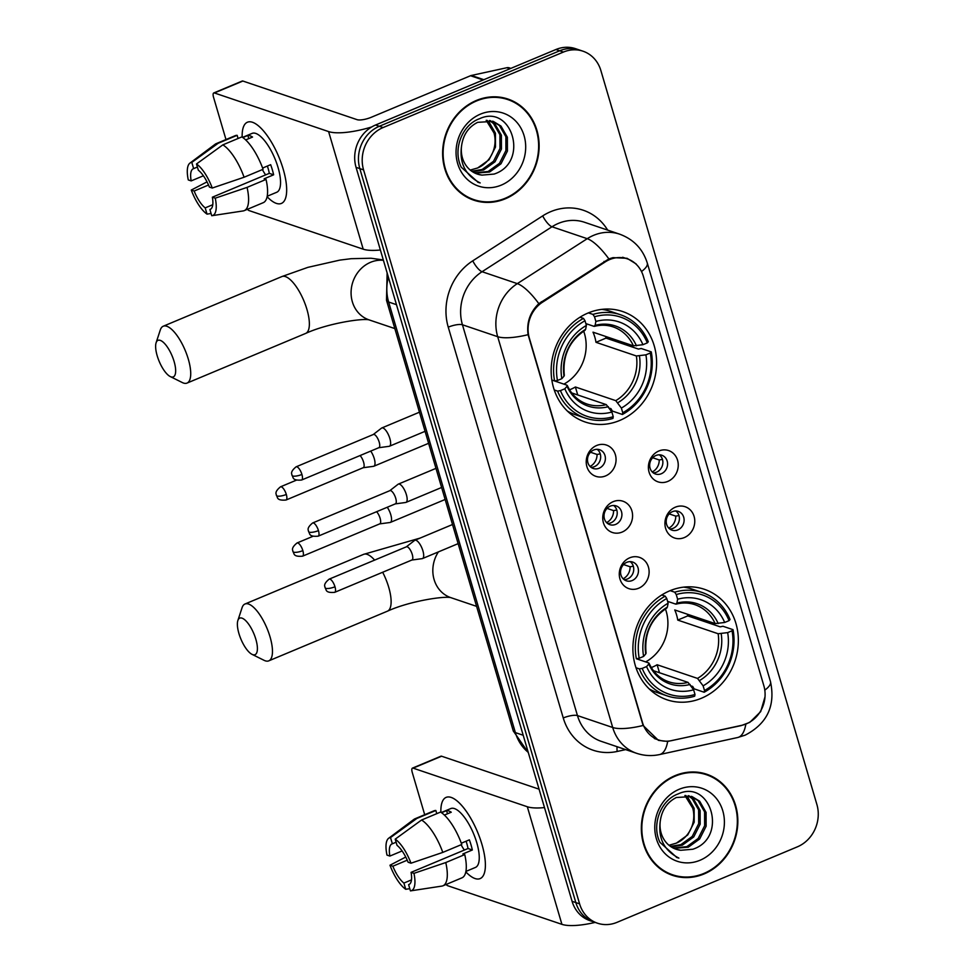 <?xml version="1.0" encoding="UTF-8"?>
<svg xmlns="http://www.w3.org/2000/svg" width="973" height="973" viewBox="0 0 973 973"><rect width="100%" height="100%" fill="white"/><g stroke="black" fill="none" stroke-linecap="round" stroke-linejoin="round"><path stroke-width="1.46" d="M669.813 590.793A58.319 52.056 108.7 0 0 632.912 646.838A58.319 52.056 108.7 0 0 666.943 699.769A58.319 52.056 108.7 0 0 701.436 698.249A58.319 52.056 108.7 0 0 738.337 642.204A58.319 52.056 108.7 0 0 704.306 589.273A58.319 52.056 108.7 0 0 669.813 590.793M588.057 313.014A58.319 52.056 108.7 0 0 551.168 369.071A58.319 52.056 108.7 0 0 585.187 422.002A58.319 52.056 108.7 0 0 619.692 420.482A58.319 52.056 108.7 0 0 656.593 364.425A58.319 52.056 108.7 0 0 622.562 311.506A58.319 52.056 108.7 0 0 588.057 313.014M605.62 475.906A16.505 14.729 -71.3 0 1 586.901 466.651A16.505 14.729 -71.3 0 1 596.668 445.488A16.505 14.729 -71.3 0 1 615.374 454.732A16.505 14.729 -71.3 0 1 605.62 475.906M593.761 449.988A9.9 8.842 108.7 0 0 587.485 459.499A9.9 8.842 108.7 0 0 593.262 468.487A9.9 8.842 108.7 0 0 599.125 468.232A9.9 8.842 108.7 0 0 605.388 458.709A9.9 8.842 108.7 0 0 599.611 449.721A9.9 8.842 108.7 0 0 593.761 449.988M622.148 532.061A16.505 14.729 -71.3 0 1 603.43 522.817A16.505 14.729 -71.3 0 1 613.197 501.654A16.505 14.729 -71.3 0 1 631.903 510.898A16.505 14.729 -71.3 0 1 622.148 532.061M610.29 506.142A9.9 8.842 108.7 0 0 604.014 515.666A9.9 8.842 108.7 0 0 609.791 524.654A9.9 8.842 108.7 0 0 615.654 524.398A9.9 8.842 108.7 0 0 621.917 514.875A9.9 8.842 108.7 0 0 616.14 505.887A9.9 8.842 108.7 0 0 610.29 506.142M638.677 588.227A16.505 14.729 -71.3 0 1 619.959 578.984A16.505 14.729 -71.3 0 1 629.726 557.809A16.505 14.729 -71.3 0 1 648.432 567.064A16.505 14.729 -71.3 0 1 638.677 588.227M626.819 562.309A9.9 8.842 108.7 0 0 620.543 571.82A9.9 8.842 108.7 0 0 626.332 580.808A9.9 8.842 108.7 0 0 632.182 580.553A9.9 8.842 108.7 0 0 638.446 571.042A9.9 8.842 108.7 0 0 632.669 562.053A9.9 8.842 108.7 0 0 626.819 562.309M667.794 481.416A16.505 14.729 -71.3 0 1 649.076 472.173A16.505 14.729 -71.3 0 1 658.843 450.998A16.505 14.729 -71.3 0 1 677.561 460.241A16.505 14.729 -71.3 0 1 667.794 481.416M655.936 455.498A9.9 8.842 108.7 0 0 649.672 465.009A9.9 8.842 108.7 0 0 655.449 473.997A9.9 8.842 108.7 0 0 661.299 473.742A9.9 8.842 108.7 0 0 667.575 464.218A9.9 8.842 108.7 0 0 661.786 455.23A9.9 8.842 108.7 0 0 655.936 455.498M684.323 537.57A16.505 14.729 -71.3 0 1 665.605 528.327A16.505 14.729 -71.3 0 1 675.371 507.164A16.505 14.729 -71.3 0 1 694.09 516.408A16.505 14.729 -71.3 0 1 684.323 537.57M672.465 511.652A9.9 8.842 108.7 0 0 666.201 521.175A9.9 8.842 108.7 0 0 671.978 530.163A9.9 8.842 108.7 0 0 677.828 529.908A9.9 8.842 108.7 0 0 684.104 520.385A9.9 8.842 108.7 0 0 678.327 511.397A9.9 8.842 108.7 0 0 672.465 511.652M597.13 449.307A9.9 8.842 -71.3 0 1 600.56 458.514A9.9 8.842 -71.3 0 1 594.43 466.639A9.9 8.842 -71.3 0 1 591.049 467.32M613.659 505.474A9.9 8.842 -71.3 0 1 617.089 514.681A9.9 8.842 -71.3 0 1 610.959 522.805A9.9 8.842 -71.3 0 1 607.578 523.474M630.2 561.628A9.9 8.842 -71.3 0 1 633.618 570.835A9.9 8.842 -71.3 0 1 627.488 578.971A9.9 8.842 -71.3 0 1 624.107 579.64M659.317 454.817A9.9 8.842 -71.3 0 1 662.747 464.024A9.9 8.842 -71.3 0 1 656.605 472.148A9.9 8.842 -71.3 0 1 653.224 472.829M675.846 510.983A9.9 8.842 -71.3 0 1 679.276 520.19A9.9 8.842 -71.3 0 1 673.134 528.315A9.9 8.842 -71.3 0 1 669.752 528.996M605.315 261.859A29.713 26.514 -71.3 0 1 609.645 259.572A29.713 26.514 -71.3 0 1 627.22 258.806A29.713 26.514 -71.3 0 1 643.335 276.223L763.866 685.783A29.713 26.514 -71.3 0 1 741.73 725.323L671.601 740.623A29.713 26.514 -71.3 0 1 658.599 739.954A29.713 26.514 -71.3 0 1 642.484 722.538L529.312 338.008A29.713 26.514 -71.3 0 1 542.557 302.177L605.315 261.859L604.026 261.421M476.405 100.45A53.369 47.641 108.7 0 0 442.642 151.739A53.369 47.641 108.7 0 0 473.778 200.17A53.369 47.641 108.7 0 0 505.352 198.784A53.369 47.641 108.7 0 0 539.115 147.495A53.369 47.641 108.7 0 0 507.967 99.051A53.369 47.641 108.7 0 0 476.405 100.45M471.917 199.489A53.369 47.641 108.7 0 0 477.682 200.718M675.116 775.615A53.369 47.641 108.7 0 0 641.353 826.904A53.369 47.641 108.7 0 0 672.489 875.335A53.369 47.641 108.7 0 0 704.063 873.949A53.369 47.641 108.7 0 0 737.826 822.659A53.369 47.641 108.7 0 0 706.69 774.228A53.369 47.641 108.7 0 0 675.116 775.615M670.628 874.654A53.369 47.641 108.7 0 0 676.405 875.895M765.033 696.729L760.679 711.64L749.782 722.367L741.195 725.603L667.66 741.438L658.417 740.344L643.104 725.481L528.084 334.676C526.49 322.501 530.066 312.151 538.823 303.661L608.879 258.903L613.002 257.65L627.038 258.283L636.184 263.963M582.973 51.192L575.457 48.65A33.009 29.47 108.7 0 0 555.924 49.514L375.578 125.006A33.009 29.47 108.7 0 0 356.057 167.344L572.075 901.314L575.834 902.579A33.009 29.47 108.7 0 0 593.737 921.93A33.009 29.47 108.7 0 1 575.834 902.579L359.815 168.609L575.834 902.579L579.592 903.856A33.009 29.47 108.7 0 0 597.495 923.207A33.009 29.47 108.7 0 0 617.016 922.343L797.361 846.838A33.009 29.47 108.7 0 0 816.894 804.513L600.876 70.543A33.009 29.47 108.7 0 0 582.973 51.192A33.009 29.47 108.7 0 0 563.44 52.056L383.094 127.548A33.009 29.47 108.7 0 0 363.574 169.886L579.592 903.856M375.578 125.006L379.336 126.283A33.009 29.47 108.7 0 0 359.815 168.609A33.009 29.47 108.7 0 1 379.336 126.283L559.682 50.778L379.336 126.283L383.094 127.548M579.215 49.927A33.009 29.47 108.7 0 0 559.682 50.778A33.009 29.47 108.7 0 1 579.215 49.927M710.132 776.162A53.369 47.641 108.7 0 0 704.793 773.632M511.409 100.985A53.369 47.641 108.7 0 0 506.082 98.468M572.075 901.314A33.009 29.47 108.7 0 0 589.966 920.665L597.495 923.207M507.797 99.574A52.822 47.142 108.7 0 0 476.551 100.949A52.822 47.142 108.7 0 0 443.141 151.715A52.822 47.142 108.7 0 0 473.96 199.647A52.822 47.142 108.7 0 0 505.194 198.273A52.822 47.142 108.7 0 0 538.616 147.519A52.822 47.142 108.7 0 0 507.797 99.574L504.038 98.309A52.822 47.142 108.7 0 0 500.304 97.239M477.329 168.098A27.512 24.556 108.7 0 0 477.658 167.964L470.251 170.08M490.246 120.616L494.989 124.045L501.399 135.211L501.448 149.051L495.002 161.798L483.63 169.983L472.379 171.662M489.455 120.506L493.493 123.535L499.903 134.712L499.964 148.541L493.506 161.287L482.146 169.484L471.723 171.212M461.628 145.524A27.512 24.556 108.7 0 0 477.366 174.082A27.512 24.556 108.7 0 0 482.024 175.116L494.102 174.07C529.786 162.467 512.029 103.418 479.507 118.73C461.883 124.909 452.591 149.891 461.263 167.21L478.169 182.34L480.176 182.936C465.276 175.335 459.098 162.856 461.628 145.524C463.245 134.639 468.597 126.904 477.67 122.33L493.299 121.394L500.961 126.064L507.371 137.229L507.42 151.07L500.973 163.817L489.601 172.002L475.116 173.182M492.557 121.163L499.465 125.553L505.875 136.731L505.924 150.56L499.477 163.306L488.118 171.503L474.423 172.841M482.024 175.116L477.269 174.058M487.023 120.336L489.018 122.026L495.427 133.192L495.488 147.032L489.03 159.779L477.67 167.964A27.512 24.556 108.7 0 0 494.016 132.985L486.184 120.336M480.431 114.133A38.519 34.371 108.7 0 0 457.651 163.525A38.519 34.371 108.7 0 0 501.314 185.101A38.519 34.371 108.7 0 0 524.094 135.709A38.519 34.371 108.7 0 0 480.431 114.133M466.578 196.972A52.822 47.142 108.7 0 0 470.19 198.383L473.96 199.647M480.176 182.936L477.767 182.206M242.168 137.108A44.016 15.592 67.3 0 1 261.032 128.241A44.016 15.592 67.3 0 1 283.204 169.18A44.016 15.592 67.3 0 1 286.67 189.504A44.016 15.592 67.3 0 1 267.113 196.716A44.016 15.592 67.3 0 0 281.404 203.43A44.016 15.592 67.3 0 0 283.204 169.18A44.016 15.592 67.3 0 0 247.41 122.221A44.016 15.592 67.3 0 0 242.168 137.108M371.698 126.964A44.016 12.272 163.6 0 1 328.606 131.586L214.388 92.958A5.497 1.946 -112.7 0 0 213.756 92.958A5.497 1.946 -112.7 0 0 213.537 97.239L225.979 139.54M380.382 250A44.016 12.272 163.6 0 1 363.209 249.185L249.003 210.557A5.497 1.946 -112.7 0 1 247.458 209.28M213.756 92.958L242.241 81.039A5.497 1.946 67.3 0 1 242.873 81.039L357.079 119.667A11.007 3.065 -16.4 0 0 371.272 117.283L470.518 75.736A5.497 4.914 -71.3 0 1 471.37 75.468L506.872 67.721A5.497 4.914 -71.3 0 1 509.28 67.842L510.861 68.378M203.393 175.785L191.17 180.905A22.002 7.796 67.3 0 1 193.262 168.755A22.002 7.796 67.3 0 1 193.639 168.621L197.397 167.052M222.853 144.855L196.497 163.975L198.334 170.214A22.002 7.796 67.3 0 1 209.377 187.059L212.26 188.032L244.077 177.244L263.063 169.302A36.317 12.868 67.3 0 0 241.839 136.913L222.853 144.855A36.317 12.868 67.3 0 1 244.077 177.244M262.601 168.049L270.652 164.68A31.914 11.311 67.3 0 1 272.343 169.813A31.914 11.311 67.3 0 1 273.632 174.812L264.145 178.789L266.043 179.433L247.057 187.388L215.252 198.176L212.357 197.203L269.302 173.352A22.002 7.796 -112.7 0 0 268.11 168.39A22.002 7.796 -112.7 0 0 267.368 166.055M242.569 137.375L252.092 133.386A31.914 11.311 67.3 0 1 278.035 167.429A31.914 11.311 67.3 0 1 276.733 192.265L267.21 196.242M266.043 179.433A36.317 12.868 67.3 0 1 263.245 202.676L244.259 210.63A36.317 12.868 67.3 0 1 243.153 210.934L211.944 215.69A28.606 10.131 67.3 0 1 211.725 215.714L209.888 209.475L210.606 209.171M247.057 187.388A36.317 12.868 67.3 0 1 244.259 210.63M196.497 163.975A28.606 10.131 67.3 0 1 212.26 188.032M215.252 198.176A28.606 10.131 67.3 0 1 211.944 215.69M212.783 204.707L205.194 207.881L207.03 214.121L211.08 213.501M207.03 214.121A28.606 10.131 67.3 0 1 191.267 190.063L194.15 191.036L208.526 185.028M207.03 181.878L191.267 190.063M212.357 197.203A22.002 7.796 67.3 0 1 210.265 209.353A22.002 7.796 67.3 0 1 209.888 209.475M205.194 207.881A22.002 7.796 67.3 0 1 194.15 191.036M245.683 139.917L252.542 137.047A31.914 11.311 67.3 0 0 247.835 135.454L242.824 137.558M191.17 180.905L188.276 179.932A28.606 10.131 67.3 0 1 189.93 163.111L215.215 144.199A36.317 12.868 67.3 0 1 216.213 143.639L235.198 135.685A36.317 12.868 67.3 0 1 237.144 135.32L218.159 143.262L191.803 162.394L193.639 168.621M238.069 138.482L237.144 135.32M216.213 143.639A36.317 12.868 67.3 0 1 218.159 143.262M189.93 163.111A28.606 10.131 67.3 0 1 191.803 162.394M265.629 174.897A22.002 7.796 67.3 0 1 262.394 169.582M247.835 135.454L248.772 138.616M269.302 173.352L273.632 174.812M706.507 774.751A52.822 47.142 108.7 0 0 675.262 776.126A52.822 47.142 108.7 0 0 641.852 826.88A52.822 47.142 108.7 0 0 672.671 874.812A52.822 47.142 108.7 0 0 703.905 873.438A52.822 47.142 108.7 0 0 737.327 822.684A52.822 47.142 108.7 0 0 706.507 774.751L702.749 773.474A52.822 47.142 108.7 0 0 699.015 772.404M685.734 795.5L687.729 797.191L694.138 808.368L694.199 822.197L687.741 834.943L676.381 843.141L668.962 845.257M676.04 843.263A27.512 24.556 108.7 0 0 676.369 843.129A27.512 24.556 108.7 0 0 692.727 808.149L684.895 795.5M688.957 795.792L693.7 799.21L700.11 810.375L700.159 824.216L693.713 836.962L682.353 845.16L671.09 846.826M688.166 795.671L692.204 798.699L698.614 809.877L698.675 823.705L692.217 836.452L680.857 844.649L670.433 846.376M660.339 820.689A27.512 24.556 108.7 0 0 676.077 849.247A27.512 24.556 108.7 0 0 680.735 850.28L692.812 849.247C728.497 837.644 710.74 778.582 678.217 793.895C660.594 800.074 651.314 825.055 659.974 842.375L676.88 857.517L678.886 858.101C663.987 850.499 657.809 838.033 660.339 820.689C661.956 809.804 667.308 802.068 676.381 797.495L692.01 796.559L699.672 801.229L706.082 812.394L706.13 826.235L699.684 838.981L688.312 847.179L673.827 848.359M691.268 796.328L698.176 800.718L704.586 811.896L704.634 825.724L698.188 838.471L686.829 846.668L673.134 848.018M680.735 850.28L675.98 849.222M679.142 789.298A38.519 34.371 108.7 0 0 656.361 838.69A38.519 34.371 108.7 0 0 700.025 860.266A38.519 34.371 108.7 0 0 722.805 810.874A38.519 34.371 108.7 0 0 679.142 789.298M665.289 872.136A52.822 47.142 108.7 0 0 668.913 873.547L672.671 874.812M678.886 858.101L676.478 857.371M157.188 355.765A19.813 7.018 -112.7 0 0 170.263 376.563A19.813 7.018 -112.7 0 0 174.106 361.494A19.813 7.018 -112.7 0 0 164.388 343.335A19.813 7.018 -112.7 0 0 156.106 342.751A19.813 7.018 -112.7 0 0 157.188 355.765M156.106 342.751L160.302 329.956A30.808 10.922 67.3 0 1 163.233 326.235A30.808 10.922 67.3 0 1 188.3 359.11A30.808 10.922 67.3 0 1 187.035 383.082A30.808 10.922 67.3 0 1 182.328 382.559L170.263 376.563M569.546 389.796A40.72 36.342 108.7 0 0 570.737 389.322A40.72 36.342 108.7 0 0 575.384 386.986L615.763 400.645L621.37 408.064A47.312 42.24 108.7 0 0 645.902 354.853L650.305 353.004A52.384 46.753 108.7 0 1 622.744 412.747L622.404 414.474A54.585 48.723 108.7 0 0 651.265 351.885L650.305 353.004M560.436 390.623L557.59 391.11A54.585 48.723 108.7 0 0 585.454 418.135A54.585 48.723 108.7 0 0 612.917 418.439L613.258 416.724A52.384 46.753 108.7 0 1 560.436 390.623L564.827 388.786A47.312 42.24 108.7 0 0 611.871 412.029L606.276 404.622L571.698 392.922M551.849 380.054L566.773 385.101L567.04 386.257L564.827 388.786M588.41 312.88L592.958 314.413L594.503 316.772A52.384 46.753 108.7 0 1 647.313 342.873L642.922 344.71L633.387 345.829L593.007 332.17A40.72 36.342 -71.3 0 1 595.987 342.314L606.021 338.105A52.274 46.655 108.7 0 0 605.692 336.463M606.021 338.105L638.458 349.076L641.207 348.492L651.265 351.885M622.404 414.474L612.345 411.068L610.971 408.672L609.317 408.113M567.441 411.117A54.585 48.723 108.7 0 0 575.396 414.729L585.454 418.135M557.59 391.11L554.257 389.978M551.849 380.042L554.598 380.966L557.456 380.492A52.384 46.753 108.7 0 1 585.004 320.749L583.472 318.39A54.585 48.723 108.7 0 0 554.598 380.966M583.472 318.39L579.993 317.222M622.744 412.747L621.37 408.064M611.871 412.029L613.258 416.724M585.004 320.749L586.391 325.444A47.312 42.24 108.7 0 0 561.847 378.655L557.456 380.492M645.902 354.853L636.366 355.972L595.987 342.314M584.396 330.285L585.624 329.348L586.391 325.444M561.847 378.655L564.048 376.113L563.793 374.97M566.773 385.101L567.04 386.257A42.325 37.777 108.7 0 0 608.38 406.678M647.313 342.873L648.286 341.754A54.585 48.723 108.7 0 0 620.421 314.729L610.363 311.324A54.585 48.723 108.7 0 0 601.849 309.378M620.421 314.729A54.585 48.723 108.7 0 0 592.958 314.413M642.922 344.71A47.312 42.24 108.7 0 0 595.877 321.467L594.503 316.772M595.877 321.467L595.111 325.383L593.895 326.32L585.843 323.595M636.451 345.804A42.325 37.777 108.7 0 0 595.111 325.383L593.895 326.32M563.902 384.128A40.72 36.342 108.7 0 0 583.666 331.148M577.731 394.965L575.384 386.986M238.932 633.545A19.813 7.018 -112.7 0 0 252.019 654.342A19.813 7.018 -112.7 0 0 255.85 639.261A19.813 7.018 -112.7 0 0 246.133 621.102A19.813 7.018 -112.7 0 0 237.862 620.519A19.813 7.018 -112.7 0 0 238.932 633.545M237.862 620.519L242.058 607.724A30.808 10.922 67.3 0 1 244.989 604.002A30.808 10.922 67.3 0 1 270.044 636.877A30.808 10.922 67.3 0 1 268.779 660.849A30.808 10.922 67.3 0 1 264.084 660.326L252.019 654.342M651.302 667.563A40.72 36.342 108.7 0 0 652.482 667.089A40.72 36.342 108.7 0 0 657.128 664.754L697.519 678.412L703.114 685.831A47.312 42.24 108.7 0 0 727.658 632.62L732.049 630.784A52.384 46.753 108.7 0 1 704.501 690.526L704.16 692.241A54.585 48.723 108.7 0 0 733.022 629.665L732.049 630.784M642.192 668.402L639.334 668.877A54.585 48.723 108.7 0 0 667.198 695.902A54.585 48.723 108.7 0 0 694.661 696.218L695.002 694.491A52.384 46.753 108.7 0 1 642.192 668.402L646.583 666.566A47.312 42.24 108.7 0 0 693.627 689.808L688.033 682.389L653.442 670.701M636.354 658.745L639.2 658.259A52.384 46.753 108.7 0 1 666.76 598.517L665.216 596.157A54.585 48.723 108.7 0 0 636.354 658.745L648.529 662.868L648.784 664.024L646.583 666.566M670.154 590.647L674.715 592.192L676.247 594.552A52.384 46.753 108.7 0 1 729.069 620.64L724.678 622.477L715.143 623.596L674.751 609.949A40.72 36.342 -71.3 0 1 677.743 620.081L687.777 615.885A52.274 46.655 108.7 0 0 687.437 614.231M687.777 615.885L720.202 626.843L722.963 626.259L733.022 629.665M704.16 692.241L694.102 688.835L692.715 686.452L691.073 685.892M649.198 688.896A54.585 48.723 108.7 0 0 657.14 692.508L667.198 695.902M639.334 668.877L636.001 667.758M665.216 596.157L661.749 594.99M704.501 690.526L703.114 685.831M693.627 689.808L695.002 694.491M666.76 598.517L668.135 603.211A47.312 42.24 108.7 0 0 643.603 656.422L639.2 658.259M727.658 632.62L718.123 633.739L677.743 620.081M666.152 608.064L667.369 607.128L668.135 603.211M643.603 656.422L645.804 653.88L645.549 652.737M648.529 662.868L648.784 664.024A42.325 37.777 108.7 0 0 690.125 684.445M729.069 620.64L730.042 619.521A54.585 48.723 108.7 0 0 702.178 592.496L692.119 589.103A54.585 48.723 108.7 0 0 683.605 587.145M702.178 592.496A54.585 48.723 108.7 0 0 674.715 592.192M724.678 622.477A47.312 42.24 108.7 0 0 677.634 599.234L676.247 594.552M677.634 599.234L676.867 603.151L675.639 604.087L667.6 601.363M718.208 623.571A42.325 37.777 108.7 0 0 676.867 603.151L675.639 604.087M645.658 661.908A40.72 36.342 108.7 0 0 665.41 608.916M659.475 672.732L657.128 664.754M662.443 459.402L659.22 459.961L652.688 457.748M652.238 471.966A12.102 10.8 108.7 0 0 659.22 459.961M363.172 467.721L373.51 466.322A9.9 3.515 -112.7 0 0 373.839 466.237A9.9 3.515 -112.7 0 0 374.24 458.526A9.9 3.515 -112.7 0 0 370.713 451.095M363.051 467.733A7.152 2.53 -112.7 0 0 363.282 467.672A7.152 2.53 -112.7 0 0 363.574 462.114A7.152 2.53 -112.7 0 0 360.071 455.546M678.972 515.556L675.749 516.116L669.217 513.914M668.767 528.12A12.102 10.8 108.7 0 0 675.749 516.116M379.701 523.888L390.051 522.489A9.9 3.515 -112.7 0 0 390.368 522.404A9.9 3.515 -112.7 0 0 390.769 514.693A9.9 3.515 -112.7 0 0 387.242 507.249M379.579 523.9A7.152 2.53 -112.7 0 0 379.811 523.839A7.152 2.53 -112.7 0 0 380.102 518.268A7.152 2.53 -112.7 0 0 376.6 511.713M600.268 453.892L597.045 454.452L590.502 452.238M590.064 466.444A12.102 10.8 108.7 0 0 597.045 454.452M378.789 447.714L389.127 446.315A9.9 3.515 -112.7 0 0 389.455 446.23A9.9 3.515 -112.7 0 0 389.857 438.519A9.9 3.515 -112.7 0 0 382.936 427.974A9.9 3.515 -112.7 0 0 381.805 427.962A9.9 3.515 -112.7 0 0 381.513 428.132L373.267 434.517M378.667 447.726A7.152 2.53 -112.7 0 0 378.898 447.665A7.152 2.53 -112.7 0 0 379.19 442.107A7.152 2.53 -112.7 0 0 374.191 434.481A7.152 2.53 -112.7 0 0 373.377 434.469A7.152 2.53 -112.7 0 0 373.158 434.59M616.797 510.047L613.574 510.606L607.03 508.393M606.593 522.61A12.102 10.8 108.7 0 0 613.574 510.606M395.318 503.88L405.656 502.482A9.9 3.515 -112.7 0 0 405.984 502.396A9.9 3.515 -112.7 0 0 406.386 494.685A9.9 3.515 -112.7 0 0 399.465 484.128A9.9 3.515 -112.7 0 0 398.334 484.116A9.9 3.515 -112.7 0 0 398.042 484.286L389.796 490.684M395.196 503.892A7.152 2.53 -112.7 0 0 395.427 503.832A7.152 2.53 -112.7 0 0 395.719 498.261A7.152 2.53 -112.7 0 0 390.72 490.635A7.152 2.53 -112.7 0 0 389.905 490.635A7.152 2.53 -112.7 0 0 389.699 490.757M633.326 566.213L630.103 566.773L623.559 564.559M623.121 578.777A12.102 10.8 108.7 0 0 630.103 566.773M411.847 560.034L422.185 558.648A9.9 3.515 -112.7 0 0 422.513 558.551A9.9 3.515 -112.7 0 0 422.914 550.852A9.9 3.515 -112.7 0 0 416.006 540.295A9.9 3.515 -112.7 0 0 414.863 540.283A9.9 3.515 -112.7 0 0 414.571 540.453L406.325 546.838M411.725 560.059A7.152 2.53 -112.7 0 0 411.956 559.986A7.152 2.53 -112.7 0 0 412.248 554.428A7.152 2.53 -112.7 0 0 407.249 546.802A7.152 2.53 -112.7 0 0 406.434 546.79A7.152 2.53 -112.7 0 0 406.228 546.923M440.878 812.273A44.016 15.592 67.3 0 1 459.743 803.406A44.016 15.592 67.3 0 1 481.927 844.345A44.016 15.592 67.3 0 1 485.393 864.669A44.016 15.592 67.3 0 1 465.824 871.881A44.016 15.592 67.3 0 0 480.115 878.595A44.016 15.592 67.3 0 0 481.927 844.345A44.016 15.592 67.3 0 0 446.121 797.386A44.016 15.592 67.3 0 0 440.878 812.273M544.479 807.578A44.016 12.272 163.6 0 1 527.317 806.751L413.099 768.135A5.497 1.946 -112.7 0 0 412.467 768.123A5.497 1.946 -112.7 0 0 412.248 772.404L424.702 814.705M595.135 922.404A44.016 12.272 163.6 0 1 561.92 924.35L447.714 885.722A5.497 1.946 -112.7 0 1 446.169 884.457M412.467 768.123L440.951 756.203A5.497 1.946 67.3 0 1 441.584 756.216L539.066 789.176M402.104 850.949L389.881 856.07A22.002 7.796 67.3 0 1 391.973 843.919A22.002 7.796 67.3 0 1 392.35 843.786L396.12 842.217M421.564 820.02L395.208 839.152L397.045 845.379A22.002 7.796 67.3 0 1 408.088 862.224L410.971 863.209L442.788 852.409L461.774 844.467A36.317 12.868 67.3 0 0 440.55 812.078L421.564 820.02A36.317 12.868 67.3 0 1 442.788 852.409M461.324 843.214L469.363 839.845A31.914 11.311 67.3 0 1 471.054 844.99A31.914 11.311 67.3 0 1 472.343 849.988L462.856 853.953L464.753 854.598L445.768 862.552L413.963 873.34L411.068 872.367L468.025 848.517A22.002 7.796 -112.7 0 0 466.821 843.555A22.002 7.796 -112.7 0 0 466.079 841.219M441.28 812.54L450.803 808.551A31.914 11.311 67.3 0 1 476.746 842.606A31.914 11.311 67.3 0 1 475.444 867.43L465.921 871.419M464.753 854.598A36.317 12.868 67.3 0 1 461.956 877.841L442.97 885.795A36.317 12.868 67.3 0 1 441.864 886.099L410.655 890.854A28.606 10.131 67.3 0 1 410.436 890.879L408.599 884.639L409.329 884.348M445.768 862.552A36.317 12.868 67.3 0 1 442.97 885.795M395.208 839.152A28.606 10.131 67.3 0 1 410.971 863.209M413.963 873.34A28.606 10.131 67.3 0 1 410.655 890.854M411.494 879.884L403.904 883.058L405.741 889.286L409.791 888.665M405.741 889.286A28.606 10.131 67.3 0 1 389.978 865.228L392.861 866.213L407.237 860.193M405.741 857.043L389.978 865.228M411.068 872.367A22.002 7.796 67.3 0 1 408.976 884.518A22.002 7.796 67.3 0 1 408.599 884.639M403.904 883.058A22.002 7.796 67.3 0 1 392.861 866.213M444.393 815.082L451.253 812.212A31.914 11.311 67.3 0 0 446.558 810.618L441.535 812.723M389.881 856.07L386.986 855.097A28.606 10.131 67.3 0 1 388.641 838.276L413.939 819.375A36.317 12.868 67.3 0 1 414.924 818.804L433.909 810.85A36.317 12.868 67.3 0 1 435.855 810.485L416.87 818.439L390.514 837.558L392.35 843.786M436.78 813.659L435.855 810.485M414.924 818.804A36.317 12.868 67.3 0 1 416.87 818.439M388.641 838.276A28.606 10.131 67.3 0 1 390.514 837.558M464.34 850.061A22.002 7.796 67.3 0 1 461.105 844.746M446.558 810.618L447.483 813.793M468.025 848.517L472.343 849.988M542.557 302.177L541.268 301.752M625.663 749.611L617.174 751.46A55.023 49.112 -71.3 0 1 563.258 717.965L448.249 327.159A11.007 3.065 -16.4 0 1 462.443 324.775L497.69 336.694A44.016 39.285 -71.3 0 1 517.308 283.63L587.242 238.689A44.016 39.285 -71.3 0 1 593.652 235.32A44.016 39.285 -71.3 0 1 619.692 234.177L584.432 222.245A44.016 39.285 108.7 0 0 558.405 223.401A44.016 39.285 108.7 0 0 551.995 226.77L482.061 271.71A44.016 39.285 108.7 0 0 462.443 324.775L577.451 715.581A44.016 39.285 108.7 0 0 601.326 741.377L636.573 753.297A44.016 39.285 -71.3 0 1 612.71 727.5L497.69 336.694A38.519 10.739 -16.4 0 0 528.084 334.676M608.879 258.903A38.519 11.579 57.3 0 0 587.242 238.689L551.995 226.77A11.007 3.308 -122.7 0 1 542.703 215.884A55.023 49.112 -71.3 0 1 607.651 230.102M764.814 690.137A38.519 10.739 -16.4 0 0 770.507 681.696L647.276 263.002A38.519 10.739 163.6 0 1 641.487 271.528M643.104 725.481A38.519 10.739 163.6 0 1 612.71 727.5L577.451 715.581A11.007 3.065 -16.4 0 0 563.258 717.965M667.66 741.438A38.519 15.3 77.7 0 1 659.524 754.574C651.776 756.228 644.126 755.802 636.573 753.297M448.249 327.159A55.023 49.112 -71.3 0 1 472.769 260.825A11.007 3.308 -122.7 0 0 482.061 271.71L517.308 283.63A38.519 11.579 57.3 0 1 538.823 303.661M745.829 724.216A38.519 15.3 77.7 0 1 737.668 737.522L659.524 754.574M472.769 260.825L542.703 215.884M563.44 52.056L555.924 49.514M363.574 169.886L356.057 167.344M617.113 746.717A11.007 4.379 -102.3 0 0 617.174 751.46M388.349 277.062A44.016 39.285 108.7 0 0 388.641 302.019L396.473 304.671M528.339 752.713L513.245 730.881L386.512 300.292A22.002 6.142 -16.4 0 0 388.641 302.019L515.374 732.608L523.206 735.26M513.245 730.881A22.002 6.142 -16.4 0 0 515.374 732.608A44.016 39.285 108.7 0 0 528.217 752.324M363.209 249.185L328.606 131.586M483.119 79.993L470.518 75.736M242.873 81.039L214.388 92.958M471.37 75.468L483.849 79.689M509.949 68.755L506.872 67.721M394.843 328.582L369.059 319.874A30.808 27.499 -71.3 0 1 352.36 301.812A30.808 27.499 -71.3 0 1 370.579 262.296A30.808 27.499 -71.3 0 1 383.423 260.326M369.509 320.008C363.914 317.83 327.828 323.231 305.68 333.411A30.808 10.922 -112.7 0 0 306.945 309.438A30.808 10.922 -112.7 0 0 281.89 276.563L163.233 326.235M567.283 385.478C571.625 394.783 578.217 400.961 587.035 404.038A40.72 36.342 108.7 0 0 606.276 404.622M617.867 402.7A42.325 37.777 108.7 0 0 639.431 355.948M585.624 329.348A42.325 37.777 108.7 0 0 564.048 376.113M615.763 400.645A40.72 36.342 108.7 0 0 636.366 355.972M633.387 345.829A40.72 36.342 108.7 0 0 613.124 326.892C607.128 324.885 600.888 324.702 594.43 326.356M451.265 597.775C445.658 595.598 409.584 600.998 387.436 611.178A30.808 10.922 -112.7 0 0 388.701 587.206A30.808 10.922 -112.7 0 0 382.669 572.258M374.629 560.107A30.808 10.922 -112.7 0 0 363.634 554.342L244.989 604.002M476.6 606.361L450.815 597.641A30.808 27.499 -71.3 0 1 434.104 579.58A30.808 27.499 -71.3 0 1 438.385 551.91M649.04 663.245C653.382 672.55 659.962 678.74 668.792 681.805A40.72 36.342 108.7 0 0 688.033 682.389M699.623 680.48A42.325 37.777 108.7 0 0 721.188 633.715M667.369 607.128A42.325 37.777 108.7 0 0 645.804 653.88M697.519 678.412A40.72 36.342 108.7 0 0 718.123 633.739M715.143 623.596A40.72 36.342 108.7 0 0 694.88 604.671C688.884 602.652 682.645 602.469 676.174 604.124M286.317 494.454A7.152 2.53 -112.7 0 0 280.492 486.828C273.437 492.618 276.843 494.527 276.393 495.439A7.152 1.995 163.6 0 0 277.086 495.999A7.152 1.995 -16.4 0 0 286.317 494.454A7.152 2.53 -112.7 0 1 286.026 500.025L363.282 467.672M302.846 550.621A7.152 2.53 -112.7 0 0 297.033 542.983C289.966 548.784 293.372 550.694 292.922 551.606A7.152 1.995 163.6 0 0 293.615 552.165A7.152 1.995 -16.4 0 0 302.846 550.621A7.152 2.53 -112.7 0 1 302.554 556.179L379.811 523.839M301.922 474.447A7.152 2.53 -112.7 0 0 296.108 466.821C289.042 472.61 292.447 474.52 292.009 475.432A7.152 1.995 163.6 0 0 292.703 475.992A7.152 1.995 -16.4 0 0 301.922 474.447A7.152 2.53 -112.7 0 1 301.63 480.017L378.898 447.665M318.451 530.613A7.152 2.53 -112.7 0 0 312.637 522.975C305.571 528.777 308.976 530.686 308.538 531.599A7.152 1.995 163.6 0 0 309.232 532.158A7.152 1.995 -16.4 0 0 318.451 530.613A7.152 2.53 -112.7 0 1 318.159 536.172L395.427 503.832M334.98 586.768A7.152 2.53 -112.7 0 0 329.166 579.142C322.112 584.943 325.505 586.841 325.067 587.753A7.152 1.995 163.6 0 0 325.76 588.324A7.152 1.995 -16.4 0 0 334.98 586.768A7.152 2.53 -112.7 0 1 334.688 592.338L411.956 559.986M561.92 924.35L527.317 806.751M441.584 756.216L413.099 768.135M658.599 739.954L654.355 738.519M627.22 258.806L622.647 257.261M737.668 737.522L745.172 735.15C767.138 723.693 775.578 705.875 770.507 681.696M647.276 263.002C642.812 248.954 633.605 239.346 619.692 234.177M386.512 300.292L387.12 272.89M383.313 259.949L371.005 258.234L351.119 258.696L339.832 260.107L307.894 267.356L281.89 276.563M305.68 333.411L187.035 383.082M564.328 375.444C562.394 355.887 569.327 340.818 585.114 330.248M419.995 538.13L363.634 554.342M387.436 611.178L268.779 660.849M646.084 653.224C644.15 633.654 651.083 618.585 666.858 608.028M428.606 443.311L373.839 466.237M280.492 486.828L296.449 480.139M286.026 500.025C275.809 500.9 277.998 496.826 276.393 495.439M445.135 499.477L390.368 522.404M297.033 542.983L312.978 536.305M302.554 556.179C292.338 557.067 294.527 552.98 292.922 551.606M425.079 431.319L389.455 446.23M419.448 412.199L381.805 427.962M296.108 466.821L373.377 434.469M301.63 480.017C291.426 480.893 293.603 476.819 292.009 475.432M441.608 487.473L405.984 502.396M435.977 468.366L398.334 484.116M312.637 522.975L389.905 490.635M318.159 536.172C307.954 537.06 310.132 532.973 308.538 531.599M458.137 543.639L422.513 558.551M452.506 524.52L414.863 540.283M329.166 579.142L406.434 546.79M334.688 592.338C324.483 593.226 326.66 589.139 325.067 587.753"/></g></svg>
